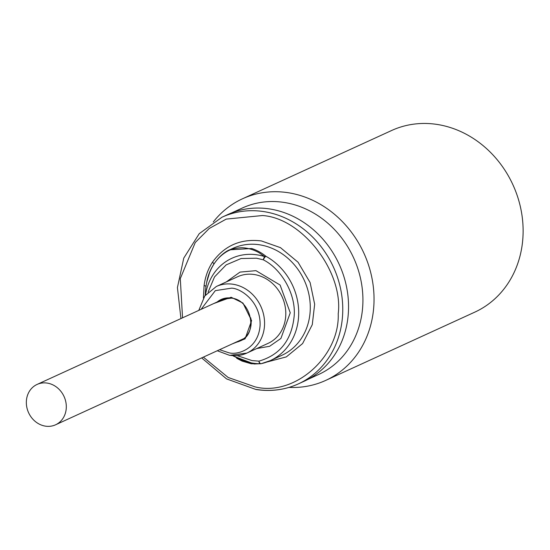 <?xml version="1.0" encoding="UTF-8"?>
<svg xmlns="http://www.w3.org/2000/svg" width="550" height="550" viewBox="0 0 550 550"><rect width="100%" height="100%" fill="white"/><g stroke="black" fill="none" stroke-linecap="round" stroke-linejoin="round"><path stroke-width="0.82" d="M226.256 281.944L240.013 272.099L255.949 270.655L280.094 285.024L290.249 312.799L280.899 338.456L269.61 346.294L256.754 348.542M237.188 355.623L252.044 360.594L258.933 361.137C280.17 354.97 291.926 339.817 294.202 315.686C295.893 294.525 281.903 269.204 263.333 259.827L256.493 258.211L241.086 258.528L226.194 264.859L214.521 276.918L208.106 292.139M213.874 264.103A3.327 1.403 33.9 0 0 212.472 262.185C224.551 245.513 240.859 238.432 261.381 240.934L280.472 247.651L298.059 262.233L310.111 282.556L314.662 304.219L312.276 324.665L302.603 343.558L286.309 356.902L266.826 362.044M203.356 357.129L228.167 377.472L255.035 386.87C294.36 396.777 339.804 356.819 338.229 313.713C343.502 271.686 302.136 218.061 262.481 215.531L226.236 219.099L209.261 228.47L195.25 242.529L180.29 278.623L182.552 317.824M50.407 426.243A22.199 19.497 -114.6 0 0 55.564 424.799A22.199 19.497 -114.6 0 0 65.148 399.341A22.199 19.497 -114.6 0 0 42.24 382.993A22.199 19.497 -114.6 0 0 37.084 384.436A22.199 19.497 -114.6 0 0 27.5 409.894A22.199 19.497 -114.6 0 0 50.407 426.243M221.251 299.434A22.804 20.034 -114.6 0 0 220.048 300.053L220.089 300.073A22.77 19.999 65.4 0 1 222.881 298.808L223.101 299.296A22.199 19.497 -114.6 0 0 222.062 299.736L37.084 384.436M201.657 357.906L226.566 378.902L255.97 389.496C270.903 391.772 285.038 389.902 298.375 383.886L304.164 381.239A91.671 80.513 -114.6 0 0 346.809 288.234A91.671 80.513 -114.6 0 0 227.831 214.534L222.042 217.188A91.671 80.513 -114.6 0 1 264.069 211.64A91.671 80.513 -114.6 0 1 341.021 290.881A91.671 80.513 -114.6 0 1 298.375 383.886A91.671 80.513 -114.6 0 1 256.341 389.434M307.718 379.486L318.587 374.509A91.561 80.417 -114.6 0 0 361.185 281.614A91.561 80.417 -114.6 0 0 242.351 208.01L231.481 212.988M289.039 387.399A99.887 87.732 -114.6 0 0 325.676 380.421A99.887 87.732 -114.6 0 0 372.144 279.084A99.887 87.732 -114.6 0 0 242.502 198.784A99.887 87.732 -114.6 0 0 213.283 221.959M325.676 380.421L474.76 312.159A99.887 87.732 -114.6 0 0 521.228 210.822A99.887 87.732 -114.6 0 0 391.586 130.522L242.502 198.784M225.679 298.121L223.101 299.296M221.176 300.169L220.089 300.073M233.324 356.043L254.162 363.99L261.257 363.667A58.823 51.666 -114.6 0 0 270.222 360.649A58.823 51.666 -114.6 0 0 298.65 310.248A58.823 51.666 -114.6 0 0 265.925 256.286C261.69 252.842 256.967 250.25 251.756 248.504L229.666 249.824C224.503 251.618 210.327 262.151 206.704 282.294L205.961 286.605A69.541 61.078 -114.6 0 0 205.397 292.311L205.226 295.371M233.276 355.719A55.811 49.019 -114.6 0 0 252.752 363.138A55.811 49.019 -114.6 0 0 260.033 363.708A3.327 1.478 -90 0 1 258.933 361.137A3.327 1.567 77.3 0 0 261.113 363.722L261.058 363.729M205.494 295.034A55.811 49.019 -114.6 0 1 257.455 254.897A55.811 49.019 -114.6 0 1 264.688 256.609A3.327 1.244 -72.4 0 0 263.333 259.827A3.327 1.024 119 0 1 265.925 256.286L264.688 256.609L258.995 252.691C253.577 249.659 247.988 248.009 242.241 247.748C235.696 247.857 230.264 249.315 225.954 252.134C215.146 258.968 208.478 270.462 205.961 286.605A3.327 0.935 -172.1 0 0 204.105 285.498C205.232 276.829 208.024 269.06 212.472 262.185M209.619 272.546L206.704 282.294M232.272 343.887L245.087 338.841L251.597 320.657L242.949 303.057L231.151 297.254L213.792 303.524M250.731 317.824A22.804 20.034 65.4 0 1 240.123 340.959A22.804 20.034 65.4 0 1 235.682 342.327M230.051 355.3A36.623 32.168 -114.6 0 0 246.84 353.086A36.623 32.168 -114.6 0 0 263.876 315.927A36.623 32.168 -114.6 0 0 233.138 284.268A36.623 32.168 -114.6 0 0 216.343 286.481L204.772 295.976L198.791 310.393M201.087 309.341L215.318 290.641L231.55 288.159C240.364 288.241 260.728 301.201 260.095 325.16C258.651 348.996 237.449 355.41 228.745 352.736L219.567 349.704M217.271 350.756L229.673 355.362L246.84 353.086L268.07 343.365A36.623 32.168 -114.6 0 0 285.106 306.206A36.623 32.168 -114.6 0 0 254.368 274.546A36.623 32.168 -114.6 0 0 237.572 276.76L216.343 286.481M261.257 363.667A3.327 1.567 77.3 0 1 261.113 363.722L270.222 360.649L281.799 355.348A58.823 51.666 -114.6 0 0 309.045 295.041A58.823 51.666 -114.6 0 0 259.793 244.826A58.823 51.666 -114.6 0 0 232.822 248.38L229.701 249.81M217.202 301.957A22.804 20.034 65.4 0 1 221.134 299.489A22.804 20.034 65.4 0 1 231.351 298.072M203.431 297.956L204.105 285.498M221.134 299.489L231.461 298.127C251.556 299.784 258.445 334.345 240.123 340.959M55.564 424.799L244.021 338.504M260.913 363.756L251.206 363.763L242.062 361.082L236.706 358.291M180.936 318.567L177.423 287.581L183.762 258.108L199.244 233.661L222.042 217.188"/></g></svg>

